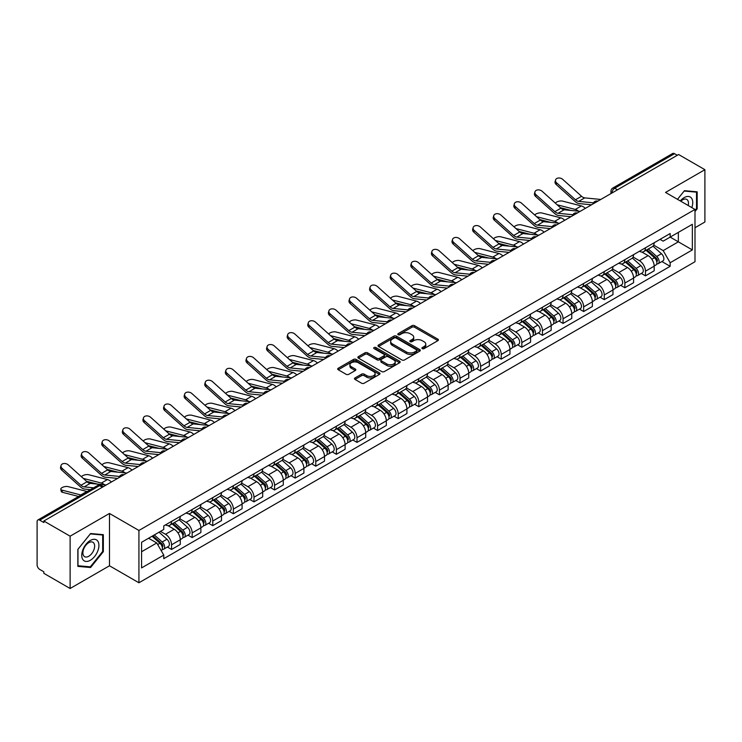<?xml version="1.0" encoding="UTF-8"?>
<svg xmlns="http://www.w3.org/2000/svg" width="742" height="742" viewBox="0 0 742 742"><rect width="100%" height="100%" fill="white"/><g stroke="black" fill="none" stroke-linecap="round" stroke-linejoin="round"><path stroke-width="1.11" d="M422.281 348.619A1.28 0.742 0 0 0 424.099 348.619L437.873 340.661A1.836 1.057 0 0 0 438.411 339.919A1.836 1.057 0 0 0 437.873 339.168L414.537 325.692A1.836 1.057 0 0 0 411.949 325.692L398.166 333.65A1.28 0.742 0 0 0 397.795 334.169A1.28 0.742 0 0 0 398.166 334.698A1.28 0.742 0 0 0 399.984 334.698L401.765 333.668A5.871 3.385 0 0 1 410.066 333.668L412.014 334.79A5.871 3.385 0 0 1 413.73 337.183A5.871 3.385 0 0 1 412.014 339.576L410.224 340.606A1.28 0.742 0 0 0 409.853 341.135A1.28 0.742 0 0 0 410.224 341.654A1.28 0.742 0 0 0 412.042 341.654L413.823 340.624A5.871 3.385 0 0 1 422.124 340.624L424.072 341.747A5.871 3.385 0 0 1 425.787 344.149A5.871 3.385 0 0 1 424.072 346.542L422.281 347.571A1.28 0.742 0 0 0 421.91 348.091A1.28 0.742 0 0 0 422.281 348.619L422.281 347.571M355.028 377.938A1.836 1.057 0 0 0 354.49 378.689A1.836 1.057 0 0 0 355.028 379.44L361.577 383.215A1.836 1.057 0 0 0 364.174 383.215L379.468 374.385A1.836 1.057 0 0 0 380.006 373.634A1.836 1.057 0 0 0 379.468 372.892L356.132 359.416A1.836 1.057 0 0 0 353.535 359.416L338.241 368.245A1.836 1.057 0 0 0 337.703 368.997A1.836 1.057 0 0 0 338.241 369.748L346.152 374.311A1.836 1.057 0 0 0 348.74 374.311L355.288 370.527A1.836 1.057 0 0 0 355.826 369.785A1.836 1.057 0 0 0 355.288 369.034L351.365 366.771A4.906 2.829 0 0 1 349.927 364.767A4.906 2.829 0 0 1 352.96 362.152A4.906 2.829 0 0 1 358.303 362.764L373.671 371.631A4.906 2.829 0 0 1 375.1 373.634A4.906 2.829 0 0 1 372.076 376.25A4.906 2.829 0 0 1 366.733 375.637L364.174 374.163A1.836 1.057 0 0 0 361.577 374.163L355.028 377.938L355.028 379.44L361.577 375.684L361.577 374.163M138.93 530.465L109.482 513.464L70.119 536.188L43.834 521.014L678.615 154.522L704.9 169.695L665.537 192.428L694.994 209.43L138.93 530.465L138.93 582.776L694.994 261.74L694.994 209.43M401.895 359.944A1.836 1.057 0 0 0 404.492 359.944L419.786 351.105A1.836 1.057 0 0 0 420.324 350.363A1.836 1.057 0 0 0 419.786 349.612L396.451 336.135A1.836 1.057 0 0 0 393.863 336.135L378.559 344.974A1.836 1.057 0 0 0 378.021 345.716A1.836 1.057 0 0 0 378.559 346.468L401.895 359.944M374.599 348.898A1.28 0.742 0 0 1 375.906 349.074L399.604 362.764L384.328 371.575A1.836 1.057 0 0 1 381.74 371.575L358.405 358.108L358.405 356.605A1.836 1.057 0 0 0 357.867 357.356A1.836 1.057 0 0 0 358.405 358.108M358.405 356.605L364.953 352.83A1.836 1.057 0 0 1 367.54 352.83L377.001 358.293A1.836 1.057 0 0 0 379.598 358.293L383.939 355.789A1.836 1.057 0 0 0 384.477 355.038A1.836 1.057 0 0 0 383.939 354.286L374.089 348.601A1.28 0.742 0 0 1 373.708 348.072A1.28 0.742 0 0 1 374.506 347.395A1.28 0.742 0 0 1 375.906 347.553L399.632 361.252A1.836 1.057 0 0 1 400.17 361.994A1.836 1.057 0 0 1 399.632 362.745L399.632 361.252M70.119 536.188L70.119 588.499L43.834 573.325L43.834 571.794L39.743 569.439A3.738 2.161 -120 0 1 37.1 564.857L37.1 521.7A3.738 2.161 -120 0 1 37.87 519.984L97.703 485.444A3.738 2.161 60 0 1 99.576 485.63L39.743 520.17A3.738 2.161 -120 0 0 37.87 519.984M694.994 227.729L704.9 222.016L704.9 169.695M70.119 588.499L109.482 565.775L138.93 582.776M43.834 521.014L43.834 522.535L39.743 520.17M617.465 189.831L614.691 188.227A3.738 2.161 60 0 0 612.818 188.041L672.651 153.501A3.738 2.161 60 0 1 674.524 153.687L614.691 188.227A3.738 2.161 120 0 0 612.048 192.809L612.048 192.957M677.298 155.291L674.524 153.687M645.466 247.791A8.589 4.962 60 0 1 643.685 251.64L652.404 246.613A8.589 4.962 -120 0 0 654.184 242.755M633.093 257.038L639.391 260.674A8.589 4.962 60 0 1 645.466 271.201L654.184 266.165A8.589 4.962 -120 0 0 648.109 255.638L641.867 252.039M654.184 266.165L654.184 270.811L645.466 275.848L641.283 273.436M643.685 251.64A8.589 4.962 60 0 1 639.456 251.26M645.466 271.201L645.466 275.848M624.857 259.681A8.589 4.962 60 0 1 623.076 263.54L631.794 258.504A8.589 4.962 -120 0 0 633.575 254.645M620.683 285.336L624.857 287.748L633.575 282.711L633.575 278.065A8.589 4.962 -120 0 0 627.5 267.537L621.258 263.939M623.076 263.54A8.589 4.962 60 0 1 618.847 263.15M612.484 268.938L618.782 272.574A8.589 4.962 60 0 1 624.857 283.092L624.857 287.748M604.257 271.581A8.589 4.962 60 0 1 602.476 275.44L611.195 270.403A8.589 4.962 -120 0 0 612.975 266.545M600.074 297.227L604.257 299.638L612.975 294.611L612.975 289.955A8.589 4.962 -120 0 0 606.9 279.437L600.658 275.829M602.476 275.44A8.589 4.962 60 0 1 598.247 275.05M591.884 280.828L598.182 284.464A8.589 4.962 60 0 1 604.257 294.991L604.257 299.638M583.648 283.472A8.589 4.962 60 0 1 581.867 287.33L590.586 282.294A8.589 4.962 -120 0 0 592.366 278.445M579.474 309.126L583.648 311.538L592.366 306.502L592.366 301.855A8.589 4.962 -120 0 0 586.291 291.328L580.049 287.729M581.867 287.33A8.589 4.962 60 0 1 577.638 286.941M571.275 292.728L577.573 296.364A8.589 4.962 60 0 1 583.648 306.882L583.648 311.538M563.048 295.372A8.589 4.962 60 0 1 561.267 299.23L569.986 294.194A8.589 4.962 -120 0 0 571.767 290.335M558.865 321.017L563.048 323.429L571.767 318.401L571.767 313.745A8.589 4.962 -120 0 0 565.692 303.228L559.449 299.62M561.267 299.23A8.589 4.962 60 0 1 557.038 298.84M550.675 304.619L556.973 308.255A8.589 4.962 60 0 1 563.048 318.782L563.048 323.429M542.439 307.262A8.589 4.962 60 0 1 540.658 311.121L549.377 306.094A8.589 4.962 -120 0 0 551.158 302.235M538.265 332.917L542.439 335.328L551.158 330.292L551.158 325.645A8.589 4.962 -120 0 0 545.082 315.118L538.84 311.519M540.658 311.121A8.589 4.962 60 0 1 536.429 310.731M530.066 316.519L536.364 320.154A8.589 4.962 60 0 1 542.439 330.682L542.439 335.328M521.839 319.162A8.589 4.962 60 0 1 520.059 323.02L528.777 317.984A8.589 4.962 -120 0 0 530.549 314.126M517.656 344.807L521.839 347.228L530.558 342.192L530.558 337.536A8.589 4.962 -120 0 0 524.473 327.018L518.241 323.41M520.059 323.02A8.589 4.962 60 0 1 515.829 322.631M509.466 328.418L515.764 332.045A8.589 4.962 60 0 1 521.839 342.572L521.839 347.228M501.23 331.062A8.589 4.962 60 0 1 499.449 334.911L508.168 329.884A8.589 4.962 -120 0 0 509.949 326.026M497.057 356.707L501.23 359.119L509.949 354.092L509.949 349.436A8.589 4.962 -120 0 0 503.874 338.909L497.632 335.31M499.449 334.911A8.589 4.962 60 0 1 495.22 334.531M488.857 340.309L495.155 343.945A8.589 4.962 60 0 1 501.23 354.472L501.23 359.119M480.631 342.952A8.589 4.962 60 0 1 478.85 346.811L487.568 341.774A8.589 4.962 -120 0 0 489.34 337.925M476.447 368.607L480.631 371.019L489.34 365.982L489.34 361.335A8.589 4.962 -120 0 0 483.265 350.808L477.032 347.21M478.85 346.811A8.589 4.962 60 0 1 474.62 346.421M468.258 352.209L474.555 355.845A8.589 4.962 60 0 1 480.631 366.363L480.631 371.019M460.021 354.852A8.589 4.962 60 0 1 458.241 358.711L466.959 353.674A8.589 4.962 -120 0 0 468.74 349.816M455.838 380.498L460.021 382.909L468.74 377.882L468.74 373.226A8.589 4.962 -120 0 0 462.665 362.708L456.423 359.1M458.241 358.711A8.589 4.962 60 0 1 454.011 358.321M447.649 364.099L453.946 367.735A8.589 4.962 60 0 1 460.021 378.262L460.021 382.909M439.422 366.743A8.589 4.962 60 0 1 437.641 370.601L446.359 365.574A8.589 4.962 -120 0 0 448.131 361.716M435.239 392.397L439.422 394.809L448.131 389.773L448.131 385.126A8.589 4.962 -120 0 0 442.056 374.599L435.823 371M437.641 370.601A8.589 4.962 60 0 1 433.411 370.212M427.049 375.999L433.347 379.635A8.589 4.962 60 0 1 439.422 390.153L439.422 394.809M418.813 378.643A8.589 4.962 60 0 1 417.032 382.501L425.75 377.465A8.589 4.962 -120 0 0 427.531 373.606M414.63 404.288L418.813 406.709L427.531 401.672L427.531 397.016A8.589 4.962 -120 0 0 421.456 386.499L415.214 382.891M417.032 382.501A8.589 4.962 60 0 1 412.802 382.111M406.44 387.89L412.738 391.526A8.589 4.962 60 0 1 418.813 402.053L418.813 406.709M398.213 390.533A8.589 4.962 60 0 1 396.432 394.392L405.151 389.365A8.589 4.962 -120 0 0 406.922 385.506M394.03 416.188L398.213 418.599L406.922 413.563L406.922 408.916A8.589 4.962 -120 0 0 400.847 398.389L394.614 394.79M396.432 394.392A8.589 4.962 60 0 1 392.203 394.011M385.84 399.79L392.128 403.425A8.589 4.962 60 0 1 398.213 413.953L398.213 418.599M377.604 402.433A8.589 4.962 60 0 1 375.823 406.291L384.542 401.255A8.589 4.962 -120 0 0 386.322 397.397M373.421 428.088L377.604 430.499L386.322 425.463L386.322 420.816A8.589 4.962 -120 0 0 380.247 410.289L374.005 406.69M375.823 406.291A8.589 4.962 60 0 1 371.594 405.902M365.231 411.689L371.529 415.325A8.589 4.962 60 0 1 377.604 425.843L377.604 430.499M356.995 414.333A8.589 4.962 60 0 1 355.223 418.191L363.942 413.155A8.589 4.962 -120 0 0 365.713 409.296M352.821 439.978L357.004 442.39L365.713 437.363L365.713 432.707A8.589 4.962 -120 0 0 359.638 422.189L353.405 418.581M355.223 418.191A8.589 4.962 60 0 1 350.994 417.802M344.631 423.58L350.92 427.216A8.589 4.962 60 0 1 357.004 437.743L357.004 442.39M336.395 426.223A8.589 4.962 60 0 1 334.614 430.082L343.333 425.045A8.589 4.962 -120 0 0 345.113 421.196M332.212 451.878L336.395 454.29L345.113 449.253L345.113 444.606A8.589 4.962 -120 0 0 339.038 434.079L332.796 430.481M334.614 430.082A8.589 4.962 60 0 1 330.385 429.692M324.022 435.48L330.32 439.116A8.589 4.962 60 0 1 336.395 449.633L336.395 454.29M315.786 438.123A8.589 4.962 60 0 1 314.014 441.982L322.724 436.945A8.589 4.962 -120 0 0 324.504 433.087M311.612 463.769L315.786 466.18L324.504 461.153L324.504 456.497A8.589 4.962 -120 0 0 318.429 445.979L312.197 442.371M314.014 441.982A8.589 4.962 60 0 1 309.785 441.592M303.422 447.37L309.711 451.006A8.589 4.962 60 0 1 315.786 461.533L315.786 466.18M295.186 450.014A8.589 4.962 60 0 1 293.405 453.872L302.124 448.845A8.589 4.962 -120 0 0 303.905 444.987M291.003 475.668L295.186 478.08L303.905 473.044L303.905 468.397A8.589 4.962 -120 0 0 297.83 457.87L291.587 454.271M293.405 453.872A8.589 4.962 60 0 1 289.176 453.483M282.813 459.27L289.111 462.906A8.589 4.962 60 0 1 295.186 473.424L295.186 478.08M274.577 461.914A8.589 4.962 60 0 1 272.806 465.772L281.515 460.736A8.589 4.962 -120 0 0 283.296 456.877M270.403 487.559L274.577 489.98L283.296 484.943L283.296 480.287A8.589 4.962 -120 0 0 277.22 469.769L270.988 466.161M272.806 465.772A8.589 4.962 60 0 1 268.576 465.382M262.214 471.17L268.502 474.797A8.589 4.962 60 0 1 274.577 485.324L274.577 489.98M253.977 473.813A8.589 4.962 60 0 1 252.197 477.663L260.915 472.635A8.589 4.962 -120 0 0 262.696 468.777M249.794 499.459L253.977 501.87L262.696 496.843L262.696 492.187A8.589 4.962 -120 0 0 256.621 481.66L250.379 478.061M252.197 477.663A8.589 4.962 60 0 1 247.967 477.282M241.604 483.061L247.902 486.696A8.589 4.962 60 0 1 253.977 497.223L253.977 501.87M233.368 485.704A8.589 4.962 60 0 1 231.597 489.562L240.306 484.526A8.589 4.962 -120 0 0 242.087 480.677M229.195 511.359L233.368 513.77L242.087 508.734L242.087 504.087A8.589 4.962 -120 0 0 236.012 493.56L229.77 489.961M231.597 489.562A8.589 4.962 60 0 1 227.358 489.173M221.005 494.96L227.293 498.596A8.589 4.962 60 0 1 233.368 509.114L233.368 513.77M212.769 497.604A8.589 4.962 60 0 1 210.988 501.462L219.706 496.426A8.589 4.962 -120 0 0 221.487 492.567M208.585 523.249L212.769 525.661L221.487 520.634L221.487 515.978A8.589 4.962 -120 0 0 215.412 505.46L209.17 501.852M210.988 501.462A8.589 4.962 60 0 1 206.758 501.073M200.396 506.851L206.693 510.487A8.589 4.962 60 0 1 212.769 521.014L212.769 525.661M192.159 509.494A8.589 4.962 60 0 1 190.379 513.353L199.097 508.326A8.589 4.962 -120 0 0 200.878 504.467M187.986 535.149L192.159 537.56L200.878 532.524L200.878 527.877A8.589 4.962 -120 0 0 194.803 517.35L188.561 513.752M190.379 513.353A8.589 4.962 60 0 1 186.149 512.963M179.787 518.751L186.084 522.387A8.589 4.962 60 0 1 192.159 532.904L192.159 537.56M171.56 521.394A8.589 4.962 60 0 1 169.779 525.253L178.497 520.216A8.589 4.962 -120 0 0 180.278 516.358M167.377 547.039L171.56 549.46L180.278 544.424L180.278 539.768A8.589 4.962 -120 0 0 174.203 529.25L167.961 525.642M169.779 525.253A8.589 4.962 60 0 1 165.549 524.863M160.467 531.383L165.485 534.277A8.589 4.962 60 0 1 171.56 544.804L171.56 549.46M660.055 239.36L663.163 241.15L692.351 224.297L678.355 232.385L678.355 241.836L663.163 250.61L653.693 245.138M141.574 551.742L156.766 542.977L163.769 555.099L141.574 567.908L141.574 542.291L163.769 529.473L163.769 525.893L670.165 233.526L670.165 237.106L692.351 249.924L670.165 262.733L663.163 250.61M692.351 224.297L692.351 249.924M163.769 555.099L163.769 558.68L670.165 266.313L670.165 262.733M694.994 211.526L697.174 208.817L697.174 191.816L684.43 190.685L677.483 199.32L684.161 191.056L696.515 192.159L696.515 208.623L694.994 210.515M109.482 513.464L109.482 565.775M77.845 566.378L90.589 567.519L103.342 551.658L103.342 534.667L90.589 533.526L77.845 549.386L77.845 566.378M156.766 542.977L148.576 538.247M661.892 261.536L670.165 266.313M696.515 208.437L697.174 208.817M89.244 566.74L90.589 567.519M102.674 551.278L103.342 551.658M422.801 348.796L424.072 348.063A5.871 3.385 0 0 0 425.787 345.67L425.787 344.149M413.73 337.183L413.73 338.714A5.871 3.385 0 0 1 412.014 341.107L410.743 341.839M437.873 339.168L437.873 340.661L414.537 327.222A1.836 1.057 0 0 0 411.949 327.222L398.686 334.874M419.786 349.612L419.786 351.105L396.451 337.666A1.836 1.057 0 0 0 393.863 337.666L378.587 346.477M416.55 350.883A1.28 0.742 0 0 0 416.921 350.363A1.28 0.742 0 0 0 416.55 349.834L396.061 338.009A1.28 0.742 0 0 0 394.252 338.009L392.37 339.094A5.871 3.385 0 0 0 390.654 341.487A5.871 3.385 0 0 0 392.37 343.88L406.375 351.968A5.871 3.385 0 0 0 414.667 351.968L416.55 350.883L416.55 352.404A1.28 0.742 0 0 0 416.921 351.884L416.921 350.363M390.654 341.487L390.654 343.017A5.871 3.385 0 0 0 392.37 345.41L392.37 343.88M416.55 352.404L414.667 353.489A5.871 3.385 0 0 1 406.375 353.489L392.37 345.41M358.423 358.117L364.953 354.351L364.953 352.83M384.477 355.038L384.477 356.559A1.836 1.057 0 0 1 383.939 357.31L379.598 359.814A1.836 1.057 0 0 1 377.001 359.814L367.54 354.351A1.836 1.057 0 0 0 364.953 354.351M386.823 363.96A4.906 2.829 0 0 0 392.175 364.572A4.906 2.829 0 0 0 395.198 361.957A4.906 2.829 0 0 0 393.761 359.963L388.354 356.837A1.836 1.057 0 0 0 385.757 356.837L381.416 359.341A1.836 1.057 0 0 0 380.878 360.093A1.836 1.057 0 0 0 381.416 360.835L386.823 363.96L386.823 365.491A4.906 2.829 0 0 0 392.175 366.103A4.906 2.829 0 0 0 395.198 363.487L395.198 361.957M380.878 360.093L380.878 361.614A1.836 1.057 0 0 0 381.416 362.365L381.416 360.835M386.823 365.491L381.416 362.365M375.1 373.634L375.1 375.164A4.906 2.829 0 0 1 372.076 377.78A4.906 2.829 0 0 1 366.733 377.168L364.174 375.684A1.836 1.057 0 0 0 361.577 375.684M349.927 364.767L349.927 366.288A4.906 2.829 0 0 0 351.365 368.292L351.365 366.771M355.288 369.034L355.288 370.527L351.365 368.292M379.44 374.404L356.132 360.937A1.836 1.057 0 0 0 353.535 360.937L338.269 369.757L338.241 368.245M585.317 208.391A9.34 5.389 -120 0 0 581.357 205.942L562.538 201.101A4.294 1.725 -11.9 0 0 558.383 201.36A4.294 1.725 -11.9 0 0 555.396 203.178M646.059 250.277L654.453 257.762A4.665 2.699 60 0 1 655.919 264.987L654.175 265.988M646.282 250.471L650.233 252.753M646.903 249.785L656.253 258.123A2.245 1.298 60 0 1 656.948 261.583A2.245 1.298 60 0 1 656.744 261.666M648.304 248.978L656.698 256.463A4.665 2.699 60 0 1 658.163 263.688A4.665 2.699 60 0 1 656.753 263.837M652.988 246.168L661.456 253.727A4.665 2.699 60 0 1 662.921 260.943L658.163 263.688M571.266 210.478L560.414 207.686M578.454 211.182A9.34 5.389 -120 0 0 575.282 209.448L557.196 204.801M600.788 199.459L584.733 197.882A6.91 3.988 60 0 1 581.552 196.268L562.733 179.379A4.294 3.051 15.6 0 0 558.503 177.997A4.294 3.051 15.6 0 0 555.554 179.981A4.294 3.051 15.6 0 0 556.658 182.884L556.203 184.535A4.294 3.051 -164.4 0 1 555.099 181.623L555.554 179.981M593.489 202.844L578.658 201.388A6.91 3.988 60 0 1 575.477 199.774L556.658 182.884M591.541 204.801L579.317 203.596A9.34 5.389 60 0 1 575.013 201.425L556.203 184.535M564.718 220.281A9.34 5.389 -120 0 0 560.748 217.842L541.938 213A4.294 1.725 -11.9 0 0 537.774 213.251A4.294 1.725 -11.9 0 0 534.787 215.078M625.45 262.167L633.853 269.661A4.665 2.699 60 0 1 635.319 276.877L633.575 277.888M625.673 262.362L629.633 264.644M626.304 261.676L635.644 270.014A2.245 1.298 60 0 1 636.348 273.483A2.245 1.298 60 0 1 636.144 273.566M627.704 260.869L636.098 268.363A4.665 2.699 60 0 1 637.563 275.588A4.665 2.699 60 0 1 636.154 275.736M632.379 258.058L640.847 265.617A4.665 2.699 60 0 1 642.322 272.843L637.563 275.588M550.666 222.368L539.805 219.576M557.854 223.082A9.34 5.389 -120 0 0 554.673 221.348L536.596 216.701M544.109 232.181A9.34 5.389 -120 0 0 540.148 229.732L521.329 224.9A4.294 1.725 -11.9 0 0 517.174 225.151A4.294 1.725 -11.9 0 0 514.187 226.969M604.851 274.067L613.244 281.552A4.665 2.699 60 0 1 614.71 288.777L612.966 289.779M605.073 274.262L609.024 276.543M605.695 273.575L615.044 281.914A2.245 1.298 60 0 1 615.739 285.373A2.245 1.298 60 0 1 615.535 285.457M607.095 272.768L615.489 280.263A4.665 2.699 60 0 1 616.954 287.479A4.665 2.699 60 0 1 615.545 287.627M611.779 269.958L620.247 277.517A4.665 2.699 60 0 1 621.713 284.733L616.954 287.479M530.057 234.268L519.205 231.476M537.245 234.973A9.34 5.389 -120 0 0 534.073 233.238L515.987 228.592M691.813 207.593A12.141 7.012 120 0 0 691.6 198.272A12.141 7.012 120 0 0 680.275 200.934M688.186 205.497A8.31 4.795 120 0 0 687.686 200.284A8.31 4.795 120 0 0 686.758 199.422A8.31 4.795 120 0 0 680.776 201.221M695.69 191.686L696.515 192.159M97.768 541.122A12.141 7.012 120 0 0 86.035 544.266A12.141 7.012 120 0 0 82.891 559.616A12.141 7.012 120 0 0 94.624 556.481A12.141 7.012 120 0 0 97.768 541.122M93.854 543.135A8.31 4.795 120 0 0 92.917 542.272A8.31 4.795 120 0 0 85.191 546.149A8.31 4.795 120 0 0 83.679 555.804A8.31 4.795 120 0 0 84.607 556.667A8.31 4.795 120 0 0 92.342 552.79A8.31 4.795 120 0 0 93.854 543.135M90.329 566.832L77.975 565.738L77.975 549.266L90.329 533.906L102.674 535.01L102.674 551.473L90.329 566.832M101.858 534.537L102.674 535.01M580.188 211.349L564.124 209.773A6.91 3.988 60 0 1 560.943 208.168L542.133 191.278A4.294 3.051 15.6 0 0 537.904 189.887A4.294 3.051 15.6 0 0 534.954 191.872A4.294 3.051 15.6 0 0 536.049 194.784L535.594 196.426A4.294 3.051 -164.4 0 1 534.49 193.523L534.954 191.872M572.88 214.735L558.049 213.279A6.91 3.988 60 0 1 554.868 211.674L536.049 194.784M570.932 216.692L558.707 215.495A9.34 5.389 60 0 1 554.413 213.316L535.594 196.426M559.579 223.249L543.524 221.672A6.91 3.988 60 0 1 540.343 220.059L521.524 203.169A4.294 3.051 15.6 0 0 517.295 201.787A4.294 3.051 15.6 0 0 514.345 203.772A4.294 3.051 15.6 0 0 515.449 206.675L514.985 208.326A4.294 3.051 -164.4 0 1 513.891 205.413L514.345 203.772M552.28 226.635L537.449 225.178A6.91 3.988 60 0 1 534.268 223.565L515.449 206.675M550.332 228.592L538.108 227.386A9.34 5.389 60 0 1 533.804 225.216L514.985 208.326M523.509 244.081A9.34 5.389 -120 0 0 519.539 241.632L500.729 236.791A4.294 1.725 -11.9 0 0 496.565 237.05A4.294 1.725 -11.9 0 0 493.578 238.868M584.242 285.958L592.645 293.452A4.665 2.699 60 0 1 594.11 300.677L592.366 301.679M584.464 286.162L588.425 288.443M585.095 285.475L594.435 293.804A2.245 1.298 60 0 1 595.14 297.273A2.245 1.298 60 0 1 594.936 297.357M586.495 284.659L594.889 292.153A4.665 2.699 60 0 1 596.355 299.378A4.665 2.699 60 0 1 594.945 299.527M591.17 281.849L599.638 289.408A4.665 2.699 60 0 1 601.103 296.633L596.355 299.378M509.457 246.168L498.596 243.376M516.645 246.873A9.34 5.389 -120 0 0 513.464 245.138L495.387 240.491M502.9 255.971A9.34 5.389 -120 0 0 498.939 253.523L480.12 248.691A4.294 1.725 -11.9 0 0 475.965 248.941A4.294 1.725 -11.9 0 0 472.969 250.759M563.642 297.857L572.036 305.352A4.665 2.699 60 0 1 573.501 312.567L571.757 313.578M563.864 298.052L567.816 300.334M564.486 297.366L573.835 305.704A2.245 1.298 60 0 1 574.531 309.173A2.245 1.298 60 0 1 574.327 309.247M565.886 296.559L574.28 304.053A4.665 2.699 60 0 1 575.746 311.269A4.665 2.699 60 0 1 574.336 311.427M570.57 293.749L579.038 301.308A4.665 2.699 60 0 1 580.504 308.524L575.746 311.269M488.848 258.058L477.996 255.267M496.036 258.763A9.34 5.389 -120 0 0 492.864 257.038L474.778 252.382M482.3 267.871A9.34 5.389 -120 0 0 478.33 265.423L459.511 260.581A4.294 1.725 -11.9 0 0 455.356 260.841A4.294 1.725 -11.9 0 0 452.37 262.659M543.033 309.748L551.436 317.242A4.665 2.699 60 0 1 552.901 324.467L551.158 325.469M543.255 309.952L547.206 312.234M543.886 309.266L553.226 317.604A2.245 1.298 60 0 1 553.931 321.063A2.245 1.298 60 0 1 553.727 321.147M545.287 308.459L553.68 315.944A4.665 2.699 60 0 1 555.146 323.169A4.665 2.699 60 0 1 553.736 323.317M549.961 305.648L558.429 313.198A4.665 2.699 60 0 1 559.895 320.423L555.146 323.169M468.248 269.958L457.387 267.166M475.437 270.663A9.34 5.389 -120 0 0 472.255 268.929L454.178 264.282M538.98 235.14L522.915 233.563A6.91 3.988 60 0 1 519.734 231.958L500.915 215.069A4.294 3.051 15.6 0 0 496.695 213.677A4.294 3.051 15.6 0 0 493.745 215.672A4.294 3.051 15.6 0 0 494.84 218.575L494.385 220.216A4.294 3.051 -164.4 0 1 493.282 217.313L493.745 215.672M531.671 238.534L516.84 237.078A6.91 3.988 60 0 1 513.659 235.464L494.84 218.575M529.723 240.482L517.499 239.286A9.34 5.389 60 0 1 513.204 237.106L494.385 220.216M518.37 247.04L502.315 245.463A6.91 3.988 60 0 1 499.134 243.849L480.315 226.959A4.294 3.051 15.6 0 0 476.086 225.577A4.294 3.051 15.6 0 0 473.136 227.562A4.294 3.051 15.6 0 0 474.24 230.474L473.776 232.116A4.294 3.051 -164.4 0 1 472.682 229.213L473.136 227.562M511.071 250.425L496.24 248.969A6.91 3.988 60 0 1 493.059 247.364L474.24 230.474M509.123 252.382L496.899 251.186A9.34 5.389 60 0 1 492.595 249.006L473.776 232.116M497.771 258.939L481.706 257.363A6.91 3.988 60 0 1 478.525 255.749L459.706 238.859A4.294 3.051 15.6 0 0 455.486 237.468A4.294 3.051 15.6 0 0 452.537 239.462A4.294 3.051 15.6 0 0 453.631 242.365L453.177 244.016A4.294 3.051 -164.4 0 1 452.073 241.104L452.537 239.462M490.462 262.325L475.631 260.869A6.91 3.988 60 0 1 472.45 259.255L453.631 242.365M488.514 264.282L476.29 263.076A9.34 5.389 60 0 1 471.995 260.906L453.177 244.016M461.691 279.762A9.34 5.389 -120 0 0 457.731 277.322L438.912 272.481A4.294 1.725 -11.9 0 0 434.756 272.731A4.294 1.725 -11.9 0 0 431.761 274.559M522.433 321.648L530.827 329.142A4.665 2.699 60 0 1 532.292 336.358L530.549 337.369M522.656 321.842L526.607 324.124M523.277 321.156L532.626 329.494A2.245 1.298 60 0 1 533.322 332.963A2.245 1.298 60 0 1 533.118 333.047M524.677 320.349L533.071 327.843A4.665 2.699 60 0 1 534.537 335.069A4.665 2.699 60 0 1 533.127 335.217M529.361 317.539L537.829 325.098A4.665 2.699 60 0 1 539.295 332.323L534.537 335.069M447.639 281.849L436.788 279.057M454.827 282.554A9.34 5.389 -120 0 0 451.655 280.828L433.569 276.172M477.162 270.83L461.107 269.253A6.91 3.988 60 0 1 457.925 267.649L439.106 250.759A4.294 3.051 15.6 0 0 434.877 249.368A4.294 3.051 15.6 0 0 431.927 251.352A4.294 3.051 15.6 0 0 433.031 254.265L432.567 255.907A4.294 3.051 -164.4 0 1 431.473 253.003L431.927 251.352M469.862 274.215L455.031 272.759A6.91 3.988 60 0 1 451.85 271.155L433.031 254.265M467.914 276.172L455.681 274.976A9.34 5.389 60 0 1 451.386 272.796L432.567 255.907M441.091 291.662A9.34 5.389 -120 0 0 437.121 289.213L418.303 284.372A4.294 1.725 -11.9 0 0 414.147 284.631A4.294 1.725 -11.9 0 0 411.161 286.449M501.824 333.548L510.227 341.032A4.665 2.699 60 0 1 511.692 348.258L509.949 349.259M502.046 333.742L505.998 336.024M502.677 333.056L512.017 341.394A2.245 1.298 60 0 1 512.722 344.854A2.245 1.298 60 0 1 512.518 344.937M504.068 332.249L512.472 339.743A4.665 2.699 60 0 1 513.937 346.959A4.665 2.699 60 0 1 512.527 347.108M508.752 329.439L517.22 336.998A4.665 2.699 60 0 1 518.686 344.214L513.937 346.959M427.04 293.749L416.179 290.957M434.228 294.453A9.34 5.389 -120 0 0 431.046 292.719L412.969 288.072M456.562 282.73L440.498 281.153A6.91 3.988 60 0 1 437.316 279.539L418.497 262.649A4.294 3.051 15.6 0 0 414.277 261.267A4.294 3.051 15.6 0 0 411.328 263.252A4.294 3.051 15.6 0 0 412.422 266.155L411.968 267.806A4.294 3.051 -164.4 0 1 410.864 264.894L411.328 263.252M449.253 286.115L434.422 284.659A6.91 3.988 60 0 1 431.241 283.045L412.422 266.155M447.305 288.072L435.081 286.866A9.34 5.389 60 0 1 430.787 284.696L411.968 267.806M420.482 303.552A9.34 5.389 -120 0 0 416.522 301.113L397.703 296.271A4.294 1.725 -11.9 0 0 393.548 296.522A4.294 1.725 -11.9 0 0 390.552 298.349M481.224 345.438L489.618 352.932A4.665 2.699 60 0 1 491.083 360.148L489.34 361.159M481.447 345.642L485.398 347.924M482.068 344.947L491.408 353.285A2.245 1.298 60 0 1 492.113 356.754A2.245 1.298 60 0 1 491.909 356.837M483.469 344.14L491.863 351.634A4.665 2.699 60 0 1 493.328 358.859A4.665 2.699 60 0 1 491.918 359.007M488.153 341.329L496.621 348.888A4.665 2.699 60 0 1 498.086 356.114L493.328 358.859M406.43 305.648L395.579 302.857M413.619 306.353A9.34 5.389 -120 0 0 410.447 304.619L392.36 299.972M435.953 294.62L419.898 293.044A6.91 3.988 60 0 1 416.716 291.439L397.897 274.549A4.294 3.051 15.6 0 0 393.668 273.158A4.294 3.051 15.6 0 0 390.719 275.143A4.294 3.051 15.6 0 0 391.822 278.055L391.359 279.697A4.294 3.051 -164.4 0 1 390.264 276.794L390.719 275.143M428.644 298.015L413.823 296.559A6.91 3.988 60 0 1 410.641 294.945L391.822 278.055M426.706 299.963L414.472 298.766A9.34 5.389 60 0 1 410.178 296.587L391.359 279.697M399.882 315.452A9.34 5.389 -120 0 0 395.913 313.003L377.094 308.171A4.294 1.725 -11.9 0 0 372.938 308.422A4.294 1.725 -11.9 0 0 369.952 310.239M460.615 357.338L469.018 364.832A4.665 2.699 60 0 1 470.484 372.048L468.74 373.05M460.838 357.533L464.789 359.814M461.468 356.846L470.808 365.185A2.245 1.298 60 0 1 471.513 368.653A2.245 1.298 60 0 1 471.309 368.728M462.86 356.039L471.263 363.534A4.665 2.699 60 0 1 472.728 370.75A4.665 2.699 60 0 1 471.318 370.898M467.543 353.229L476.012 360.788A4.665 2.699 60 0 1 477.477 368.004L472.728 370.75M385.831 317.539L374.97 314.747M393.019 318.244A9.34 5.389 -120 0 0 389.838 316.519L371.761 311.863M415.353 306.52L399.289 304.943A6.91 3.988 60 0 1 396.107 303.33L377.288 286.44A4.294 3.051 15.6 0 0 373.068 285.058A4.294 3.051 15.6 0 0 370.119 287.043A4.294 3.051 15.6 0 0 371.213 289.955L370.759 291.597A4.294 3.051 -164.4 0 1 369.655 288.684L370.119 287.043M408.044 309.906L393.214 308.449A6.91 3.988 60 0 1 390.032 306.845L371.213 289.955M406.097 311.863L393.872 310.666A9.34 5.389 60 0 1 389.578 308.487L370.759 291.597M379.273 327.352A9.34 5.389 -120 0 0 375.313 324.903L356.494 320.062A4.294 1.725 -11.9 0 0 352.329 320.321A4.294 1.725 -11.9 0 0 349.343 322.139M440.015 369.228L448.409 376.723A4.665 2.699 60 0 1 449.875 383.948L448.131 384.95M440.238 369.433L444.189 371.714M440.859 368.746L450.199 377.075A2.245 1.298 60 0 1 450.904 380.544A2.245 1.298 60 0 1 450.7 380.627M442.26 367.939L450.654 375.424A4.665 2.699 60 0 1 452.119 382.649A4.665 2.699 60 0 1 450.709 382.798M446.944 365.129L455.412 372.679A4.665 2.699 60 0 1 456.877 379.904L452.119 382.649M365.222 329.439L354.361 326.647M372.41 330.144A9.34 5.389 -120 0 0 369.238 328.409L351.151 323.762M358.674 339.242A9.34 5.389 -120 0 0 354.704 336.794L335.885 331.962A4.294 1.725 -11.9 0 0 331.73 332.212A4.294 1.725 -11.9 0 0 328.743 334.039M419.406 381.128L427.809 388.623A4.665 2.699 60 0 1 429.275 395.838L427.531 396.849M419.629 381.323L423.58 383.605M420.26 380.637L429.599 388.975A2.245 1.298 60 0 1 430.304 392.444A2.245 1.298 60 0 1 430.1 392.518M421.651 379.83L430.054 387.324A4.665 2.699 60 0 1 431.519 394.54A4.665 2.699 60 0 1 430.11 394.698M426.335 377.019L434.803 384.579A4.665 2.699 60 0 1 436.268 391.795L431.519 394.54M344.622 341.329L333.761 338.538M351.801 342.034A9.34 5.389 -120 0 0 348.629 340.309L330.552 335.653M338.064 351.142A9.34 5.389 -120 0 0 334.104 348.694L315.285 343.852A4.294 1.725 -11.9 0 0 311.121 344.112A4.294 1.725 -11.9 0 0 308.134 345.93M398.806 393.019L407.2 400.513A4.665 2.699 60 0 1 408.666 407.738L406.922 408.74M399.029 393.223L402.98 395.505M399.65 392.537L408.99 400.875A2.245 1.298 60 0 1 409.695 404.334A2.245 1.298 60 0 1 409.491 404.418M401.051 391.73L409.445 399.215A4.665 2.699 60 0 1 410.91 406.44A4.665 2.699 60 0 1 409.501 406.588M405.735 388.919L414.203 396.478A4.665 2.699 60 0 1 415.668 403.694L410.91 406.44M324.013 353.229L313.152 350.437M331.201 353.934A9.34 5.389 -120 0 0 328.029 352.2L309.943 347.553M317.465 363.033A9.34 5.389 -120 0 0 313.495 360.593L294.676 355.752A4.294 1.725 -11.9 0 0 290.521 356.002A4.294 1.725 -11.9 0 0 287.534 357.829M378.197 404.919L386.601 412.413A4.665 2.699 60 0 1 388.066 419.629L386.322 420.64M378.42 405.113L382.371 407.395M379.051 404.427L388.391 412.765A2.245 1.298 60 0 1 389.096 416.234A2.245 1.298 60 0 1 388.891 416.318M380.442 403.62L388.845 411.114A4.665 2.699 60 0 1 390.311 418.34A4.665 2.699 60 0 1 388.901 418.488M385.126 400.81L393.594 408.369A4.665 2.699 60 0 1 395.059 415.594L390.311 418.34M303.404 365.12L292.552 362.328M310.592 365.834A9.34 5.389 -120 0 0 307.42 364.099L289.343 359.453M296.856 374.933A9.34 5.389 -120 0 0 292.895 372.484L274.076 367.652A4.294 1.725 -11.9 0 0 269.912 367.902A4.294 1.725 -11.9 0 0 266.925 369.72M357.598 416.818L365.992 424.303A4.665 2.699 60 0 1 367.457 431.529L365.713 432.53M357.82 417.013L361.771 419.295M358.442 416.327L367.782 424.665A2.245 1.298 60 0 1 368.486 428.125A2.245 1.298 60 0 1 368.282 428.208M359.842 415.52L368.236 423.014A4.665 2.699 60 0 1 369.702 430.23A4.665 2.699 60 0 1 368.292 430.379M364.526 412.71L372.994 420.269A4.665 2.699 60 0 1 374.46 427.485L369.702 430.23M282.804 377.019L271.943 374.228M289.992 377.724A9.34 5.389 -120 0 0 286.82 375.99L268.734 371.343M276.256 386.832A9.34 5.389 -120 0 0 272.286 384.384L253.467 379.542A4.294 1.725 -11.9 0 0 249.312 379.802A4.294 1.725 -11.9 0 0 246.325 381.62M336.989 428.709L345.382 436.203A4.665 2.699 60 0 1 346.857 443.428L345.113 444.43M337.211 428.913L341.162 431.195M337.842 428.227L347.182 436.556A2.245 1.298 60 0 1 347.887 440.025A2.245 1.298 60 0 1 347.683 440.108M339.233 427.411L347.636 434.905A4.665 2.699 60 0 1 349.102 442.13A4.665 2.699 60 0 1 347.692 442.278M343.917 424.6L352.385 432.159A4.665 2.699 60 0 1 353.851 439.385L349.102 442.13M262.195 388.919L251.343 386.128M269.383 389.624A9.34 5.389 -120 0 0 266.211 387.89L248.134 383.243M394.744 318.42L378.689 316.834A6.91 3.988 60 0 1 375.508 315.229L356.689 298.34A4.294 3.051 15.6 0 0 352.459 296.948A4.294 3.051 15.6 0 0 349.51 298.943A4.294 3.051 15.6 0 0 350.614 301.846L350.15 303.497A4.294 3.051 -164.4 0 1 349.055 300.584L349.51 298.943M387.435 321.805L372.605 320.349A6.91 3.988 60 0 1 369.433 318.735L350.614 301.846M385.497 323.762L373.263 322.557A9.34 5.389 60 0 1 368.969 320.386L350.15 303.497M374.144 330.311L358.08 328.734A6.91 3.988 60 0 1 354.899 327.129L336.08 310.23A4.294 3.051 15.6 0 0 331.86 308.848A4.294 3.051 15.6 0 0 328.91 310.833A4.294 3.051 15.6 0 0 330.005 313.745L329.55 315.387A4.294 3.051 -164.4 0 1 328.446 312.484L328.91 310.833M366.836 333.696L352.005 332.24A6.91 3.988 60 0 1 348.823 330.635L330.005 313.745M364.888 335.653L352.663 334.457A9.34 5.389 60 0 1 348.369 332.277L329.55 315.387M353.535 342.21L337.471 340.634A6.91 3.988 60 0 1 334.299 339.02L315.48 322.13A4.294 3.051 15.6 0 0 311.25 320.748A4.294 3.051 15.6 0 0 308.301 322.733A4.294 3.051 15.6 0 0 309.405 325.636L308.941 327.287A4.294 3.051 -164.4 0 1 307.847 324.375L308.301 322.733M346.226 345.596L331.396 344.14A6.91 3.988 60 0 1 328.224 342.526L309.405 325.636M344.288 347.553L332.054 346.347A9.34 5.389 60 0 1 327.76 344.177L308.941 327.287M332.935 354.101L316.871 352.524A6.91 3.988 60 0 1 313.69 350.92L294.871 334.03A4.294 3.051 15.6 0 0 290.651 332.639A4.294 3.051 15.6 0 0 287.701 334.623A4.294 3.051 15.6 0 0 288.796 337.536L288.341 339.177A4.294 3.051 -164.4 0 1 287.237 336.274L287.701 334.623M325.627 357.486L310.796 356.03A6.91 3.988 60 0 1 307.615 354.426L288.796 337.536M323.679 359.443L311.454 358.247A9.34 5.389 60 0 1 307.16 356.067L288.341 339.177M312.326 366.001L296.262 364.424A6.91 3.988 60 0 1 293.09 362.81L274.271 345.92A4.294 3.051 15.6 0 0 270.042 344.538A4.294 3.051 15.6 0 0 267.092 346.523A4.294 3.051 15.6 0 0 268.196 349.426L267.732 351.077A4.294 3.051 -164.4 0 1 266.638 348.165L267.092 346.523M305.018 369.386L290.187 367.93A6.91 3.988 60 0 1 287.015 366.316L268.196 349.426M303.07 371.343L290.845 370.137A9.34 5.389 60 0 1 286.551 367.967L267.732 351.077M291.727 377.891L275.662 376.315A6.91 3.988 60 0 1 272.481 374.71L253.662 357.82A4.294 3.051 15.6 0 0 249.442 356.429A4.294 3.051 15.6 0 0 246.492 358.423A4.294 3.051 15.6 0 0 247.587 361.326L247.132 362.968A4.294 3.051 -164.4 0 1 246.029 360.065L246.492 358.423M284.418 381.286L269.587 379.83A6.91 3.988 60 0 1 266.406 378.216L247.587 361.326M282.47 383.234L270.246 382.037A9.34 5.389 60 0 1 265.951 379.858L247.132 362.968M255.647 398.723A9.34 5.389 -120 0 0 251.686 396.274L232.867 391.442A4.294 1.725 -11.9 0 0 228.703 391.693A4.294 1.725 -11.9 0 0 225.716 393.51M316.389 440.609L324.783 448.103A4.665 2.699 60 0 1 326.248 455.319L324.504 456.33M316.611 440.804L320.563 443.085M317.233 440.117L326.573 448.456A2.245 1.298 60 0 1 327.278 451.924A2.245 1.298 60 0 1 327.074 451.999M318.633 439.31L327.027 446.805A4.665 2.699 60 0 1 328.493 454.021A4.665 2.699 60 0 1 327.083 454.178M323.317 436.5L331.785 444.059A4.665 2.699 60 0 1 333.251 451.275L328.493 454.021M241.595 400.81L230.734 398.018M248.783 401.515A9.34 5.389 -120 0 0 245.611 399.79L227.525 395.134M271.118 389.791L255.053 388.214A6.91 3.988 60 0 1 251.881 386.601L233.062 369.711A4.294 3.051 15.6 0 0 228.833 368.329A4.294 3.051 15.6 0 0 225.883 370.314A4.294 3.051 15.6 0 0 226.987 373.226L226.523 374.868A4.294 3.051 -164.4 0 1 225.429 371.965L225.883 370.314M263.809 393.177L248.978 391.72A6.91 3.988 60 0 1 245.806 390.116L226.987 373.226M261.861 395.134L249.637 393.937A9.34 5.389 60 0 1 245.342 391.757L226.523 374.868M235.038 410.623A9.34 5.389 -120 0 0 231.077 408.174L212.258 403.333A4.294 1.725 -11.9 0 0 208.103 403.592A4.294 1.725 -11.9 0 0 205.117 405.41M295.78 452.499L304.174 459.994A4.665 2.699 60 0 1 305.639 467.219L303.905 468.221M296.002 452.703L299.953 454.985M296.633 452.017L305.973 460.346A2.245 1.298 60 0 1 306.678 463.815A2.245 1.298 60 0 1 306.474 463.898M298.024 451.21L306.427 458.695A4.665 2.699 60 0 1 307.893 465.92A4.665 2.699 60 0 1 306.483 466.069M302.708 448.4L311.176 455.95A4.665 2.699 60 0 1 312.642 463.175L307.893 465.92M220.986 412.71L210.134 409.918M228.174 413.415A9.34 5.389 -120 0 0 225.002 411.68L206.916 407.033M250.518 401.691L234.453 400.114A6.91 3.988 60 0 1 231.272 398.5L212.453 381.611A4.294 3.051 15.6 0 0 208.233 380.219A4.294 3.051 15.6 0 0 205.284 382.213A4.294 3.051 15.6 0 0 206.378 385.117L205.924 386.767A4.294 3.051 -164.4 0 1 204.82 383.855L205.284 382.213M243.209 405.076L228.378 403.62A6.91 3.988 60 0 1 225.197 402.006L206.378 385.117M241.261 407.033L229.037 405.828A9.34 5.389 60 0 1 224.743 403.657L205.924 386.767M214.438 422.513A9.34 5.389 -120 0 0 210.478 420.074L191.659 415.232A4.294 1.725 -11.9 0 0 187.494 415.483A4.294 1.725 -11.9 0 0 184.508 417.31M275.18 464.399L283.574 471.893A4.665 2.699 60 0 1 285.039 479.109L283.296 480.12M275.403 464.594L279.354 466.876M276.024 463.908L285.364 472.246A2.245 1.298 60 0 1 286.069 475.715A2.245 1.298 60 0 1 285.865 475.798M277.425 463.101L285.818 470.595A4.665 2.699 60 0 1 287.284 477.82A4.665 2.699 60 0 1 285.874 477.969M282.108 460.29L290.576 467.85A4.665 2.699 60 0 1 292.042 475.075L287.284 477.82M200.386 424.6L189.525 421.808M207.575 425.305A9.34 5.389 -120 0 0 204.402 423.58L186.316 418.924M229.909 413.582L213.844 412.005A6.91 3.988 60 0 1 210.672 410.4L191.853 393.51A4.294 3.051 15.6 0 0 187.624 392.119A4.294 3.051 15.6 0 0 184.675 394.104A4.294 3.051 15.6 0 0 185.778 397.016L185.315 398.658A4.294 3.051 -164.4 0 1 184.22 395.755L184.675 394.104M222.6 416.967L207.769 415.511A6.91 3.988 60 0 1 204.597 413.906L185.778 397.016M220.652 418.924L208.428 417.727A9.34 5.389 60 0 1 204.133 415.548L185.315 398.658M193.829 434.413A9.34 5.389 -120 0 0 189.869 431.965L171.05 427.123A4.294 1.725 -11.9 0 0 166.894 427.383A4.294 1.725 -11.9 0 0 163.908 429.201M254.571 476.299L262.965 483.784A4.665 2.699 60 0 1 264.43 491.009L262.696 492.011M254.794 476.494L258.745 478.776M255.415 475.808L264.764 484.146A2.245 1.298 60 0 1 265.469 487.605A2.245 1.298 60 0 1 265.265 487.689M256.815 475.001L265.209 482.495A4.665 2.699 60 0 1 266.684 489.711A4.665 2.699 60 0 1 265.265 489.859M261.499 472.19L269.967 479.749A4.665 2.699 60 0 1 271.433 486.965L266.684 489.711M179.777 436.5L168.926 433.708M186.965 437.205A9.34 5.389 -120 0 0 183.793 435.471L165.707 430.824M209.309 425.481L193.245 423.905A6.91 3.988 60 0 1 190.063 422.291L171.244 405.401A4.294 3.051 15.6 0 0 167.015 404.019A4.294 3.051 15.6 0 0 164.065 406.004A4.294 3.051 15.6 0 0 165.169 408.907L164.715 410.558A4.294 3.051 -164.4 0 1 163.611 407.646L164.065 406.004M202 428.867L187.169 427.411A6.91 3.988 60 0 1 183.988 425.797L165.169 408.907M200.052 430.824L187.828 429.618A9.34 5.389 60 0 1 183.534 427.448L164.715 410.558M173.229 446.304A9.34 5.389 -120 0 0 169.269 443.864L150.45 439.023A4.294 1.725 -11.9 0 0 146.285 439.273A4.294 1.725 -11.9 0 0 143.299 441.1M233.971 488.19L242.365 495.684A4.665 2.699 60 0 1 243.83 502.9L242.087 503.911M234.194 488.394L238.145 490.675M234.815 487.698L244.155 496.036A2.245 1.298 60 0 1 244.86 499.505A2.245 1.298 60 0 1 244.656 499.589M236.216 486.891L244.61 494.385A4.665 2.699 60 0 1 246.075 501.611A4.665 2.699 60 0 1 244.665 501.759M240.89 484.081L249.368 491.64A4.665 2.699 60 0 1 250.833 498.865L246.075 501.611M159.178 448.391L148.317 445.599M166.366 449.105A9.34 5.389 -120 0 0 163.194 447.37L145.107 442.724M188.7 437.372L172.636 435.795A6.91 3.988 60 0 1 169.464 434.191L150.645 417.301A4.294 3.051 15.6 0 0 146.415 415.91A4.294 3.051 15.6 0 0 143.466 417.894A4.294 3.051 15.6 0 0 144.569 420.807L144.106 422.448A4.294 3.051 -164.4 0 1 143.002 419.545L143.466 417.894M181.391 440.767L166.56 439.31A6.91 3.988 60 0 1 163.388 437.697L144.569 420.807M179.443 442.714L167.219 441.518A9.34 5.389 60 0 1 162.925 439.338L144.106 422.448M152.62 458.204A9.34 5.389 -120 0 0 148.66 455.755L129.841 450.923A4.294 1.725 -11.9 0 0 125.686 451.173A4.294 1.725 -11.9 0 0 122.699 452.991M213.362 500.089L221.756 507.574A4.665 2.699 60 0 1 223.221 514.8L221.487 515.801M213.585 500.284L217.536 502.566M214.206 499.598L223.555 507.936A2.245 1.298 60 0 1 224.26 511.405A2.245 1.298 60 0 1 224.056 511.479M215.607 498.791L224.001 506.285A4.665 2.699 60 0 1 225.466 513.501A4.665 2.699 60 0 1 224.056 513.649M220.291 495.981L228.759 503.54A4.665 2.699 60 0 1 230.224 510.756L225.466 513.501M138.569 460.29L127.717 457.499M145.757 460.995A9.34 5.389 -120 0 0 142.585 459.27L124.498 454.614M168.1 449.272L152.036 447.695A6.91 3.988 60 0 1 148.854 446.081L130.035 429.191A4.294 3.051 15.6 0 0 125.806 427.809A4.294 3.051 15.6 0 0 122.857 429.794A4.294 3.051 15.6 0 0 123.96 432.697L123.506 434.348A4.294 3.051 -164.4 0 1 122.402 431.436L122.857 429.794M160.791 452.657L145.961 451.201A6.91 3.988 60 0 1 142.779 449.596L123.96 432.697M158.844 454.614L146.619 453.408A9.34 5.389 60 0 1 142.325 451.238L123.506 434.348M132.02 470.103A9.34 5.389 -120 0 0 128.06 467.655L109.241 462.813A4.294 1.725 -11.9 0 0 105.076 463.073A4.294 1.725 -11.9 0 0 102.09 464.891M192.762 511.98L201.156 519.474A4.665 2.699 60 0 1 202.622 526.699L200.878 527.701M192.985 512.184L196.936 514.466M193.606 511.498L202.946 519.827A2.245 1.298 60 0 1 203.651 523.296A2.245 1.298 60 0 1 203.447 523.379M195.007 510.691L203.401 518.176A4.665 2.699 60 0 1 204.866 525.401A4.665 2.699 60 0 1 203.456 525.549M199.681 507.88L208.159 515.43A4.665 2.699 60 0 1 209.624 522.656L204.866 525.401M117.969 472.19L107.108 469.398M125.157 472.895A9.34 5.389 -120 0 0 121.985 471.161L103.899 466.514M147.491 461.172L131.427 459.586A6.91 3.988 60 0 1 128.255 457.981L109.436 441.091A4.294 3.051 15.6 0 0 105.206 439.7A4.294 3.051 15.6 0 0 102.257 441.694A4.294 3.051 15.6 0 0 103.361 444.597L102.897 446.248A4.294 3.051 -164.4 0 1 101.793 443.336L102.257 441.694M140.182 464.557L125.352 463.101A6.91 3.988 60 0 1 122.17 461.487L103.361 444.597M138.235 466.514L126.01 465.308A9.34 5.389 60 0 1 121.716 463.138L102.897 446.248M111.411 481.994A9.34 5.389 -120 0 0 107.451 479.545L88.632 474.713A4.294 1.725 -11.9 0 0 84.477 474.963A4.294 1.725 -11.9 0 0 81.49 476.791M172.153 523.88L180.547 531.374A4.665 2.699 60 0 1 182.013 538.59L180.278 539.601M172.376 524.075L176.327 526.356M172.997 523.388L182.346 531.726A2.245 1.298 60 0 1 183.051 535.195A2.245 1.298 60 0 1 182.847 535.27M174.398 522.581L182.792 530.076A4.665 2.699 60 0 1 184.257 537.291A4.665 2.699 60 0 1 182.847 537.449M179.082 519.771L187.55 527.33A4.665 2.699 60 0 1 189.015 534.546L184.257 537.291M97.36 484.081L86.508 481.289M104.548 484.786A9.34 5.389 -120 0 0 101.376 483.061L83.289 478.404M126.882 473.062L110.827 471.485A6.91 3.988 60 0 1 107.646 469.881L88.827 452.982A4.294 3.051 15.6 0 0 84.597 451.6A4.294 3.051 15.6 0 0 81.648 453.585A4.294 3.051 15.6 0 0 82.752 456.497L82.297 458.139A4.294 3.051 -164.4 0 1 81.193 455.236L81.648 453.585M119.583 476.447L104.752 474.991A6.91 3.988 60 0 1 101.571 473.387L82.752 456.497M117.635 478.404L105.41 477.208A9.34 5.389 60 0 1 101.116 475.028L82.297 458.139M62.411 492.289A4.294 1.725 168.1 0 1 61.243 491.427L60.788 489.247A4.294 1.725 -11.9 0 0 61.957 490.119L62.411 492.289L78.624 496.463M87.157 491.538A9.34 5.389 -120 0 0 86.851 491.445L68.032 486.604A4.294 1.725 -11.9 0 0 63.246 487.067A4.294 1.725 -11.9 0 0 60.788 489.247M152.064 536.234L159.947 543.265A4.665 2.699 60 0 1 161.413 550.49L161.181 550.62M152.138 536.188L155.727 538.256M152.908 535.743L161.737 543.626A2.245 1.298 60 0 1 162.442 547.086A2.245 1.298 60 0 1 162.238 547.169M154.308 534.936L162.192 541.966A4.665 2.699 60 0 1 163.657 549.191A4.665 2.699 60 0 1 162.248 549.34M159.066 532.19L166.95 539.221A4.665 2.699 60 0 1 168.415 546.446L163.657 549.191M81.082 495.044A9.34 5.389 -120 0 0 80.767 494.951L61.957 490.119M106.282 484.962L90.218 483.385A6.91 3.988 60 0 1 87.046 481.771L68.227 464.882A4.294 3.051 15.6 0 0 63.998 463.5A4.294 3.051 15.6 0 0 61.048 465.484A4.294 3.051 15.6 0 0 62.152 468.387L61.688 470.038A4.294 3.051 -164.4 0 1 60.584 467.126L61.048 465.484M93.594 487.819L84.143 486.891A6.91 3.988 60 0 1 80.961 485.277L62.152 468.387M90.413 489.655L84.801 489.099A9.34 5.389 60 0 1 80.507 486.928L61.688 470.038M612.178 192.883L612.048 192.809A3.738 2.161 0 0 1 610.954 191.278L610.954 193.588M192.159 532.904L200.878 527.877M212.769 521.014L221.487 515.978M233.368 509.114L242.087 504.087M253.977 497.223L262.696 492.187M274.577 485.324L283.296 480.287M295.186 473.424L303.905 468.397M315.786 461.533L324.504 456.497M336.395 449.633L345.113 444.606M357.004 437.743L365.713 432.707M377.604 425.843L386.322 420.816M398.213 413.953L406.922 408.916M418.813 402.053L427.531 397.016M439.422 390.153L448.131 385.126M460.021 378.262L468.74 373.226M480.631 366.363L489.34 361.335M501.23 354.472L509.949 349.436M521.839 342.572L530.558 337.536M542.439 330.682L551.158 325.645M563.048 318.782L571.767 313.745M583.648 306.882L592.366 301.855M604.257 294.991L612.975 289.955M624.857 283.092L633.575 278.065M171.56 544.804L180.278 539.768M165.485 534.277L174.203 529.25M186.084 522.387L194.803 517.35M206.693 510.487L215.412 505.46M227.293 498.596L236.012 493.56M247.902 486.696L256.621 481.66M268.502 474.797L277.22 469.769M289.111 462.906L297.83 457.87M309.711 451.006L318.429 445.979M330.32 439.116L339.038 434.079M350.92 427.216L359.638 422.189M371.529 415.325L380.247 410.289M392.128 403.425L400.847 398.389M412.738 391.526L421.456 386.499M433.347 379.635L442.056 374.599M453.946 367.735L462.665 362.708M474.555 355.845L483.265 350.808M495.155 343.945L503.874 338.909M515.764 332.045L524.473 327.018M536.364 320.154L545.082 315.118M556.973 308.255L565.692 303.228M577.573 296.364L586.291 291.328M598.182 284.464L606.9 279.437M618.782 272.574L627.5 267.537M639.391 260.674L648.109 255.638M597.551 201.323A3.738 2.161 120 0 0 595.9 202.278M576.942 213.223A3.738 2.161 120 0 0 575.3 214.178M556.342 225.123A3.738 2.161 120 0 0 554.691 226.069M535.733 237.013A3.738 2.161 120 0 0 534.092 237.969M515.134 248.913A3.738 2.161 120 0 0 513.483 249.859M494.524 260.804A3.738 2.161 120 0 0 492.883 261.759M473.925 272.704A3.738 2.161 120 0 0 472.274 273.659M453.316 284.603A3.738 2.161 120 0 0 451.665 285.549M432.716 296.494A3.738 2.161 120 0 0 431.065 297.449M412.107 308.394A3.738 2.161 120 0 0 410.456 309.34M391.507 320.284A3.738 2.161 120 0 0 389.856 321.24M370.898 332.184A3.738 2.161 120 0 0 369.247 333.139M350.298 344.075A3.738 2.161 120 0 0 348.647 345.03M329.689 355.975A3.738 2.161 120 0 0 328.038 356.93M309.089 367.874A3.738 2.161 120 0 0 307.438 368.82M288.48 379.765A3.738 2.161 120 0 0 286.829 380.72M267.881 391.665A3.738 2.161 120 0 0 266.23 392.611M247.272 403.555A3.738 2.161 120 0 0 245.621 404.511M226.672 415.455A3.738 2.161 120 0 0 225.021 416.41M206.063 427.355A3.738 2.161 120 0 0 204.412 428.301M185.463 439.245A3.738 2.161 120 0 0 183.812 440.201M164.854 451.145A3.738 2.161 120 0 0 163.203 452.091M144.254 463.036A3.738 2.161 120 0 0 142.603 463.991M123.645 474.936A3.738 2.161 120 0 0 121.994 475.891M102.35 487.234L99.576 485.63A3.738 2.161 120 0 1 101.441 485.444A3.738 3.738 0 0 0 97.703 485.444M424.072 348.063L424.072 346.542M410.224 341.654L410.224 340.606M412.014 341.107L412.014 339.576M398.166 334.698L398.166 333.65M411.949 327.222L411.949 325.692M414.537 327.222L414.537 325.692M378.559 346.468L378.559 344.974M393.863 337.666L393.863 336.135M396.451 337.666L396.451 336.135M406.375 353.489L406.375 351.968M414.667 353.489L414.667 351.968M367.54 354.351L367.54 352.83M377.001 359.814L377.001 358.293M379.598 359.814L379.598 358.293M383.939 357.31L383.939 355.789M375.906 349.074L375.906 347.553M364.174 375.684L364.174 374.163M366.733 377.168L366.733 375.637M353.535 360.937L353.535 359.416M356.132 360.937L356.132 359.416M379.468 374.385L379.468 372.892M654.453 257.762L651.838 259.273M657.421 260.563L656.577 261.045M661.456 253.727L656.698 256.463M581.357 205.942L575.282 209.448M578.658 201.388L584.733 197.882M575.477 199.774L581.552 196.268M633.853 269.661L631.229 271.173M636.812 272.453L635.968 272.945M640.847 265.617L636.098 268.363M560.748 217.842L554.673 221.348M613.244 281.552L610.629 283.064M616.212 284.353L615.368 284.835M620.247 277.517L615.489 280.263M540.148 229.732L534.073 233.238M558.049 213.279L564.124 209.773M554.868 211.674L560.943 208.168M537.449 225.178L543.524 221.672M534.268 223.565L540.343 220.059M592.645 293.452L590.02 294.964M595.603 296.243L594.759 296.735M599.638 289.408L594.889 292.153M519.539 241.632L513.464 245.138M572.036 305.352L569.42 306.863M574.994 308.143L574.16 308.626M579.038 301.308L574.28 304.053M498.939 253.523L492.864 257.038M551.436 317.242L548.811 318.754M554.395 320.043L553.551 320.525M558.429 313.198L553.68 315.944M478.33 265.423L472.255 268.929M516.84 237.078L522.915 233.563M513.659 235.464L519.734 231.958M496.24 248.969L502.315 245.463M493.059 247.364L499.134 243.849M475.631 260.869L481.706 257.363M472.45 259.255L478.525 255.749M530.827 329.142L528.211 330.654M533.786 331.934L532.951 332.425M537.829 325.098L533.071 327.843M457.731 277.322L451.655 280.828M455.031 272.759L461.107 269.253M451.85 271.155L457.925 267.649M510.227 341.032L507.602 342.544M513.186 343.834L512.342 344.316M517.22 336.998L512.472 339.743M437.121 289.213L431.046 292.719M434.422 284.659L440.498 281.153M431.241 283.045L437.316 279.539M489.618 352.932L487.002 354.444M492.577 355.724L491.742 356.216M496.621 348.888L491.863 351.634M416.522 301.113L410.447 304.619M413.823 296.559L419.898 293.044M410.641 294.945L416.716 291.439M469.018 364.832L466.393 366.335M471.977 367.624L471.133 368.106M476.012 360.788L471.263 363.534M395.913 313.003L389.838 316.519M393.214 308.449L399.289 304.943M390.032 306.845L396.107 303.33M448.409 376.723L445.794 378.235M451.368 379.514L450.533 380.006M455.412 372.679L450.654 375.424M375.313 324.903L369.238 328.409M427.809 388.623L425.185 390.134M430.768 391.414L429.924 391.897M434.803 384.579L430.054 387.324M354.704 336.794L348.629 340.309M407.2 400.513L404.585 402.025M410.159 403.314L409.324 403.796M414.203 396.478L409.445 399.215M334.104 348.694L328.029 352.2M386.601 412.413L383.976 413.925M389.559 415.205L388.715 415.696M393.594 408.369L388.845 411.114M313.495 360.593L307.42 364.099M365.992 424.303L363.376 425.815M368.95 427.104L368.115 427.587M372.994 420.269L368.236 423.014M292.895 372.484L286.82 375.99M345.382 436.203L342.767 437.715M348.35 438.995L347.506 439.487M352.385 432.159L347.636 434.905M272.286 384.384L266.211 387.89M372.605 320.349L378.689 316.834M369.433 318.735L375.508 315.229M352.005 332.24L358.08 328.734M348.823 330.635L354.899 327.129M331.396 344.14L337.471 340.634M328.224 342.526L334.299 339.02M310.796 356.03L316.871 352.524M307.615 354.426L313.69 350.92M290.187 367.93L296.262 364.424M287.015 366.316L293.09 362.81M269.587 379.83L275.662 376.315M266.406 378.216L272.481 374.71M324.783 448.103L322.167 449.615M327.741 450.895L326.897 451.377M331.785 444.059L327.027 446.805M251.686 396.274L245.611 399.79M248.978 391.72L255.053 388.214M245.806 390.116L251.881 386.601M304.174 459.994L301.558 461.505M307.142 462.795L306.298 463.277M311.176 455.95L306.427 458.695M231.077 408.174L225.002 411.68M228.378 403.62L234.453 400.114M225.197 402.006L231.272 398.5M283.574 471.893L280.958 473.405M286.533 474.685L285.689 475.177M290.576 467.85L285.818 470.595M210.478 420.074L204.402 423.58M207.769 415.511L213.844 412.005M204.597 413.906L210.672 410.4M262.965 483.784L260.349 485.296M265.933 486.585L265.089 487.067M269.967 479.749L265.209 482.495M189.869 431.965L183.793 435.471M187.169 427.411L193.245 423.905M183.988 425.797L190.063 422.291M242.365 495.684L239.749 497.196M245.324 498.476L244.48 498.967M249.368 491.64L244.61 494.385M169.269 443.864L163.194 447.37M166.56 439.31L172.636 435.795M163.388 437.697L169.464 434.191M221.756 507.574L219.14 509.086M224.724 510.375L223.88 510.858M228.759 503.54L224.001 506.285M148.66 455.755L142.585 459.27M145.961 451.201L152.036 447.695M142.779 449.596L148.854 446.081M201.156 519.474L198.541 520.986M204.115 522.266L203.271 522.758M208.159 515.43L203.401 518.176M128.06 467.655L121.985 471.161M125.352 463.101L131.427 459.586M122.17 461.487L128.255 457.981M180.547 531.374L177.932 532.886M183.515 534.166L182.671 534.648M187.55 527.33L182.792 530.076M107.451 479.545L101.376 483.061M104.752 474.991L110.827 471.485M101.571 473.387L107.646 469.881M159.947 543.265L157.684 544.572M162.906 546.066L162.062 546.548M166.95 539.221L162.192 541.966M86.851 491.445L80.767 494.951M84.143 486.891L90.218 483.385M80.961 485.277L87.046 481.771M597.866 201.147A3.738 3.738 0 0 0 593.071 203.911M577.267 213.037A3.738 3.738 0 0 0 572.472 215.811M556.658 224.937A3.738 3.738 0 0 0 551.862 227.701M536.058 236.828A3.738 3.738 0 0 0 531.263 239.601M515.449 248.728A3.738 3.738 0 0 0 510.654 251.492M494.849 260.627A3.738 3.738 0 0 0 490.054 263.391M474.24 272.518A3.738 3.738 0 0 0 469.445 275.291M453.64 284.418A3.738 3.738 0 0 0 448.845 287.182M433.031 296.308A3.738 3.738 0 0 0 428.236 299.082M412.422 308.208A3.738 3.738 0 0 0 407.636 310.972M391.822 320.108A3.738 3.738 0 0 0 387.027 322.872M371.213 331.999A3.738 3.738 0 0 0 366.427 334.763M350.614 343.898A3.738 3.738 0 0 0 345.818 346.662M330.005 355.789A3.738 3.738 0 0 0 325.219 358.562M309.405 367.689A3.738 3.738 0 0 0 304.61 370.453M288.796 379.579A3.738 3.738 0 0 0 284.01 382.353M268.196 391.479A3.738 3.738 0 0 0 263.401 394.243M247.587 403.379A3.738 3.738 0 0 0 242.801 406.143M226.987 415.27A3.738 3.738 0 0 0 222.192 418.043M206.378 427.169A3.738 3.738 0 0 0 201.583 429.933M185.778 439.06A3.738 3.738 0 0 0 180.983 441.833M165.169 450.96A3.738 3.738 0 0 0 160.374 453.724M144.569 462.86A3.738 3.738 0 0 0 139.774 465.624M123.96 474.75A3.738 3.738 0 0 0 119.165 477.514M103.444 486.594L101.441 485.444M612.818 188.041A3.738 3.738 0 0 0 610.954 191.278"/></g></svg>
